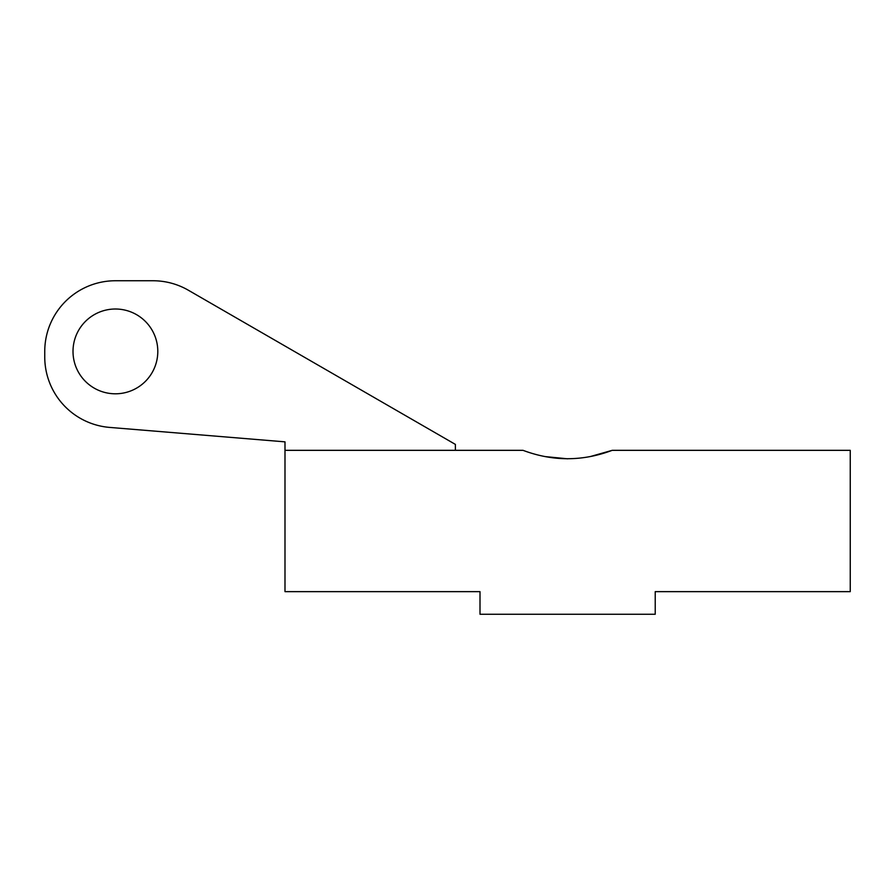 <?xml version="1.0" encoding="UTF-8"?>
<svg xmlns="http://www.w3.org/2000/svg" width="895" height="895" viewBox="0 0 895 895"><rect width="100%" height="100%" fill="white"/><g stroke="black" fill="none" stroke-linecap="round" stroke-linejoin="round"><path stroke-width="1.34" d="M455.387 450.33L455.387 444.401L188.33 290.215A70.66 70.66 0 0 0 153 280.75L115.41 280.75A70.66 70.66 0 0 0 44.75 351.411L44.75 356.982A70.66 70.66 0 0 0 109.604 427.407L284.99 441.85L284.99 450.33L523.016 450.33C552.752 461.507 582.488 461.507 612.214 450.33L590.353 456.539M567.587 458.811L545.167 456.595M73.01 351.411A42.389 42.389 0 0 0 115.41 393.8A42.389 42.389 0 0 0 157.8 351.411A42.389 42.389 0 0 0 115.41 309.01A42.389 42.389 0 0 0 73.01 351.411M284.99 450.33L284.99 591.64L480 591.64L480 614.25L655.229 614.25L655.229 591.64L850.25 591.64L850.25 450.33L612.214 450.33"/></g></svg>
